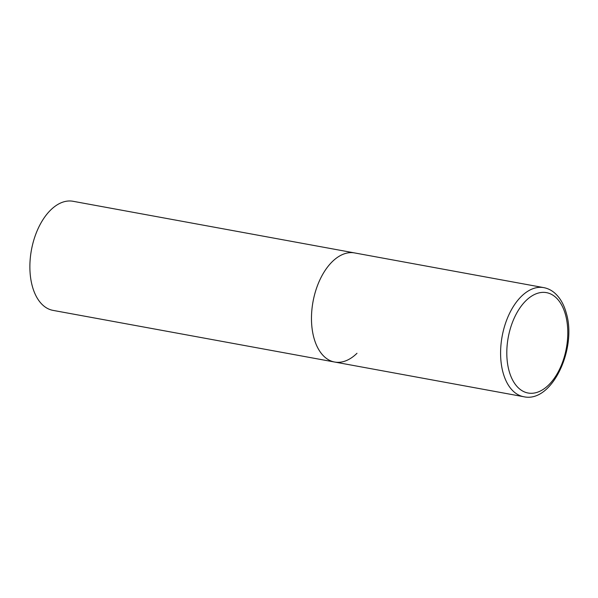 <?xml version="1.0" encoding="UTF-8"?>
<svg xmlns="http://www.w3.org/2000/svg" width="598" height="598" viewBox="0 0 598 598"><rect width="100%" height="100%" fill="white"/><g stroke="black" fill="none" stroke-linecap="round" stroke-linejoin="round"><path stroke-width="0.9" d="M313.86 337.676A55.457 32.128 100.4 0 0 334.618 362.029A55.457 32.128 -79.6 0 1 311.498 320.438A55.457 32.128 -79.6 0 1 332.264 261.677A55.457 32.128 -79.6 0 1 354.629 252.932A55.457 32.128 100.4 0 0 320.311 278.952A55.457 32.128 100.4 0 0 313.86 337.676M356.984 353.283A55.457 32.128 -79.6 0 1 334.618 362.029L53.02 310.377A55.457 32.128 -79.6 0 1 29.9 268.786A55.457 32.128 -79.6 0 1 50.666 210.025A55.457 32.128 -79.6 0 1 73.031 201.279L543.739 287.623A55.457 32.128 100.4 0 0 509.429 313.644A55.457 32.128 100.4 0 0 502.978 372.36A55.457 32.128 100.4 0 0 523.728 396.721C551.947 403.231 577.1 348.776 566.321 313.24C563.929 304.367 559.952 297.535 554.383 292.743C551.184 290.067 547.641 288.356 543.739 287.623M508.995 370.603A51.024 29.556 100.4 0 0 548.665 384.963A51.024 29.556 100.4 0 0 565.588 315.049A51.024 29.556 100.4 0 0 525.926 300.689A51.024 29.556 100.4 0 0 508.995 370.603M334.618 362.029L523.728 396.721"/></g></svg>
